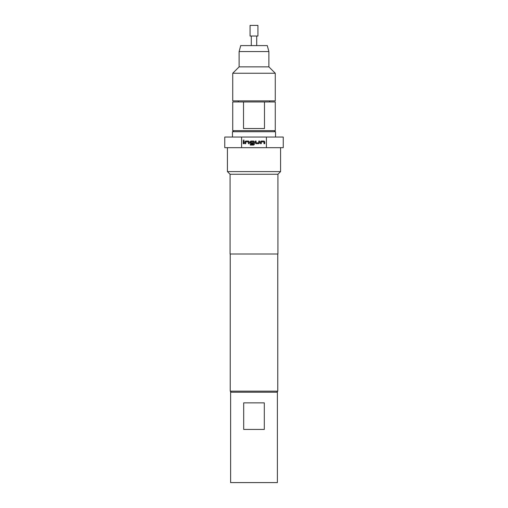 <?xml version="1.0" encoding="UTF-8"?>
<svg xmlns="http://www.w3.org/2000/svg" width="508" height="508" viewBox="0 0 508 508"><rect width="100%" height="100%" fill="white"/><g stroke="black" fill="none" stroke-linecap="round" stroke-linejoin="round"><path stroke-width="0.76" d="M243.141 140.138L244.126 140.138L243.141 140.138M257.937 25.4L250.063 25.4L250.063 36.03L257.937 36.03L257.937 25.4M275.266 130.664L275.266 101.956L264.484 101.956L264.484 128.537L243.516 128.537L243.516 101.956L232.734 101.956L232.734 130.664L275.266 130.664L274.199 131.724M239.116 51.556L268.884 51.556L267.291 45.599L240.709 45.599L239.116 51.556L239.116 66.865L232.734 73.247L232.734 100.889L275.266 100.889L275.266 73.247L232.734 73.247M268.884 51.556L268.884 66.865L239.116 66.865M232.467 137.039L232.467 131.724L275.533 131.724L275.533 137.039M243.694 429.438L243.694 402.857L264.306 402.857L264.306 429.438L243.694 429.438M277.393 392.22L230.607 392.22L230.607 482.6L277.393 482.6L277.393 392.22M231.299 392.22L230.238 391.16L277.762 391.16L277.762 254M230.08 174.257L277.92 174.257L277.92 254L230.08 254L230.08 174.257L227.419 171.596L280.581 171.596L280.581 147.676M241.592 147.676L241.592 137.039L224.758 137.039L224.758 147.676L283.242 147.676L283.242 137.039L266.408 137.039L266.408 147.676M241.592 137.039L266.408 137.039M260.483 143.669L260.483 141.808L261.233 141.059L264.02 141.059L264.763 141.808L264.763 143.669L263.969 143.669L263.969 141.91L261.334 141.859L261.283 143.669L260.483 143.669M258.839 143.669L256.045 143.669L255.302 142.919L255.302 141.059L256.102 141.059L256.102 142.818L258.731 142.869L258.782 141.059L259.582 141.059L259.582 142.919L258.839 143.669M250.304 145.072L250.304 144.278L253.46 144.278L253.511 141.91L250.882 141.859L250.831 142.818L253.149 142.869L253.149 143.669L250.863 143.669L250.12 142.919L250.12 141.808L250.863 141.059L253.657 141.059L254.4 141.808L254.4 144.329L253.657 145.072L250.304 145.072M244.939 143.669L244.939 141.808L245.681 141.059L248.469 141.059L249.218 141.808L249.218 143.669L248.418 143.669L248.418 141.91L245.789 141.859L245.732 143.669L244.939 143.669M243.237 143.669L243.237 141.059L244.031 141.059L244.031 143.669L243.237 143.669M243.516 101.956L264.484 101.956M245.789 141.859L245.732 142.831M248.418 141.91L247.891 141.865M250.831 142.818L251.295 142.862M253.511 141.91L252.99 141.865M258.731 142.869L258.788 141.891M256.102 142.818L256.623 142.862M261.334 141.859L261.277 142.831M263.969 141.91L263.442 141.865M256.711 36.03L256.711 45.599M269.685 101.956L269.685 100.889M268.884 66.865L275.266 73.247M276.701 392.22L277.762 391.16M277.92 174.257L280.581 171.596M230.238 391.16L230.238 254M227.419 171.596L227.419 147.676M233.801 131.724L232.734 130.664M238.316 101.956L238.316 100.889M251.289 36.03L251.289 45.599"/></g></svg>
